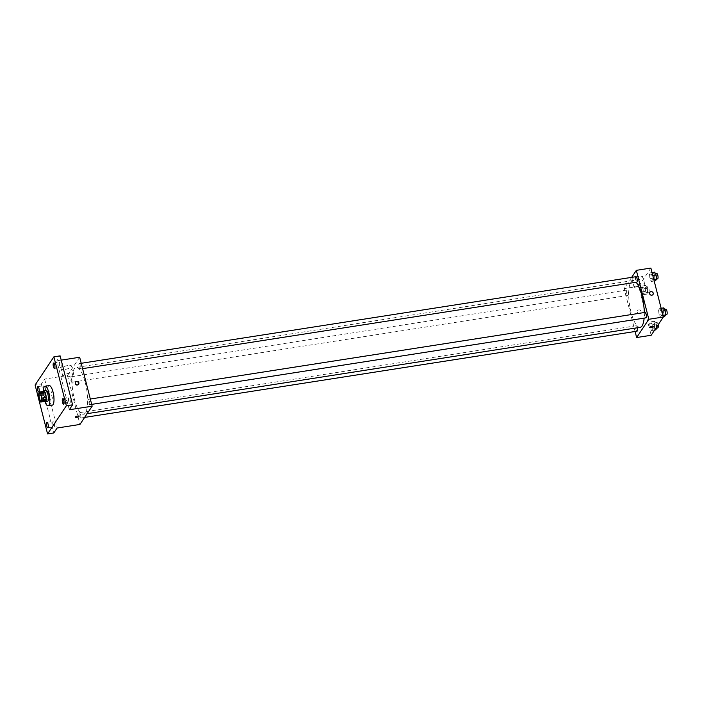 <?xml version="1.0" encoding="UTF-8"?>
<svg xmlns="http://www.w3.org/2000/svg" width="702" height="702" viewBox="0 0 702 702"><rect width="100%" height="100%" fill="white"/><g stroke="black" fill="none" stroke-linecap="round" stroke-linejoin="round"><path stroke-width="0.53" stroke-dasharray="3.51 2.63" d="M53.694 393.734A3.852 1.141 81.1 0 1 53.405 398.868A3.852 1.141 81.1 0 1 51.685 395.235A3.852 1.141 81.1 0 1 52.211 391.26A3.852 1.141 81.1 0 1 53.694 393.734M44.893 401.412A5.23 1.544 81.1 0 1 44.156 400.5L39.996 401.149M44.112 391.304L42.813 393.26A5.23 1.544 81.1 0 0 42.822 395.261L44.156 400.5M43.085 391.462A5.502 1.623 -98.9 0 0 42.892 396.612A5.502 1.623 -98.9 0 0 44.647 401.447M47.429 401.474A5.502 1.623 81.1 0 1 44.972 396.288A5.502 1.623 81.1 0 1 45.727 390.602M42.813 393.26L38.654 393.901M42.822 395.261L38.663 395.91M44.972 401.719A9.907 2.922 81.1 0 1 43.322 391.111M52.264 405.168A9.907 2.922 81.1 0 1 47.841 395.84A9.907 2.922 81.1 0 1 49.201 385.6M70.042 403.036A2.747 0.816 -98.9 0 0 70.112 399.938A2.747 0.816 -98.9 0 0 68.963 397.762A2.747 0.816 -98.9 0 0 68.735 397.937A2.747 0.816 -98.9 0 0 68.664 401.026A2.747 0.816 -98.9 0 0 69.814 403.202A2.747 0.816 -98.9 0 0 70.042 403.036M60.934 367.304A2.747 0.816 -98.9 0 0 61.013 364.206A2.747 0.816 -98.9 0 0 59.854 362.039A2.747 0.816 -98.9 0 0 59.635 362.206A2.747 0.816 -98.9 0 0 59.556 365.303A2.747 0.816 -98.9 0 0 60.705 367.471A2.747 0.816 -98.9 0 0 60.934 367.304M69.296 409.757L56.818 360.81L60.118 355.861M79.668 357.248L67.48 375.509L44.63 379.071L41.33 384.02L35.1 384.994M61.206 360.126L56.818 360.81M67.576 365.602A5.519 1.615 165.7 0 0 60.96 368.875A5.519 1.615 165.7 0 0 66.708 369.077A5.519 1.615 165.7 0 0 71.657 366.146A5.519 1.615 165.7 0 0 67.576 365.602M41.33 384.02L53.808 432.958M45.191 390.891A2.747 0.816 -98.9 0 0 45.27 387.802A2.747 0.816 -98.9 0 0 44.112 385.626A2.747 0.816 -98.9 0 0 43.893 385.793A2.747 0.816 -98.9 0 0 43.814 388.89A2.747 0.816 -98.9 0 0 44.963 391.058A2.747 0.816 -98.9 0 0 45.191 390.891M54.3 426.623A2.747 0.816 -98.9 0 0 54.37 423.525A2.747 0.816 -98.9 0 0 53.22 421.349A2.747 0.816 -98.9 0 0 52.992 421.525A2.747 0.816 -98.9 0 0 52.922 424.613A2.747 0.816 -98.9 0 0 54.072 426.79A2.747 0.816 -98.9 0 0 54.3 426.623M44.63 379.071L57.108 428.018M85.275 382.66A23.675 6.994 81.1 0 1 83.468 414.241A23.675 6.994 81.1 0 1 72.903 391.927A23.675 6.994 81.1 0 1 76.158 367.453A23.675 6.994 81.1 0 1 85.275 382.66M67.48 375.509L79.958 424.447M71.446 378.694A2.747 0.816 81.1 0 1 71.235 382.362A2.747 0.816 81.1 0 1 70.007 379.773A2.747 0.816 81.1 0 1 70.384 376.93A2.747 0.816 81.1 0 1 71.446 378.694M89.452 401.096A2.747 0.816 81.1 0 1 89.242 404.764A2.747 0.816 81.1 0 1 88.013 402.167A2.747 0.816 81.1 0 1 88.391 399.324A2.747 0.816 81.1 0 1 89.452 401.096M80.554 414.426A2.747 0.816 81.1 0 1 80.344 418.094A2.747 0.816 81.1 0 1 79.115 415.505A2.747 0.816 81.1 0 1 79.493 412.662A2.747 0.816 81.1 0 1 80.554 414.426M79.072 367.269A2.747 0.816 -98.9 0 0 80.133 369.033A2.747 0.816 -98.9 0 0 80.511 366.19A2.747 0.816 -98.9 0 0 79.282 363.601A2.747 0.816 -98.9 0 0 79.072 367.269M63.075 401.641A1.922 1.755 33.7 0 0 66.497 402.421A1.922 1.755 33.7 0 0 65.865 399.894A1.922 1.755 33.7 0 0 63.075 401.641A1.922 1.755 33.7 0 0 66.497 402.421A1.922 1.755 33.7 0 0 65.865 399.894A1.922 1.755 33.7 0 0 63.075 401.641M78.536 384.345A1.922 1.755 -146.3 0 1 75.851 384.933A1.922 1.755 -146.3 0 1 75.36 382.221M69.516 373.192A5.519 1.615 165.7 0 0 62.89 376.456A5.519 1.615 165.7 0 0 68.638 376.658A5.519 1.615 165.7 0 0 73.587 373.736A5.519 1.615 165.7 0 0 69.516 373.192M75.36 417.172L75.36 417.172A1.922 0.562 -14.3 0 1 77.668 416.032A1.922 0.562 -14.3 0 1 79.089 416.216L79.089 416.216M644.296 312.539A23.675 6.994 81.1 0 1 644.138 318.129M640.145 327.334A23.675 6.994 81.1 0 1 629.58 305.019A23.675 6.994 81.1 0 1 632.835 280.546A23.675 6.994 81.1 0 1 636.073 282.239M635.959 276.693A2.747 0.816 -98.9 0 0 635.749 280.361A2.747 0.816 -98.9 0 0 636.811 282.125M637.021 331.186A2.747 0.816 81.1 0 1 635.793 328.589A2.747 0.816 81.1 0 1 636.17 325.746A2.747 0.816 81.1 0 1 637.232 327.518A2.747 0.816 81.1 0 1 637.293 327.781M645.919 317.857A2.747 0.816 81.1 0 1 644.69 315.259A2.747 0.816 81.1 0 1 645.068 312.416M628.123 291.786A2.747 0.816 81.1 0 1 627.913 295.454A2.747 0.816 81.1 0 1 626.684 292.866A2.747 0.816 81.1 0 1 627.062 290.023A2.747 0.816 81.1 0 1 628.123 291.786M631.66 277.36L624.157 288.601L635.091 331.484M640.61 287.671L641.005 292.006L642.427 294.805L643.453 293.269L643.058 288.934L641.637 286.135L640.61 287.671L641.005 292.006L642.427 294.805L643.453 293.269L643.058 288.934L641.637 286.135L640.61 287.671L644.761 287.021L645.156 291.356L646.577 294.156L647.604 292.62L647.209 288.285L645.787 285.486L644.761 287.021M658.608 310.065L659.011 314.399L660.433 317.207L661.459 315.663L661.056 311.328L659.634 308.529L658.608 310.065L659.011 314.399L660.433 317.207L661.459 315.663L661.056 311.328L659.634 308.529L658.608 310.065L662.767 309.415L663.162 313.759L664.583 316.558M650.886 268.067L638.697 286.328L651.175 335.266M649.71 323.394L650.113 327.737L651.535 330.537L652.562 329.001L652.167 324.657L650.736 321.858L649.71 323.394L650.113 327.737L651.535 330.537L652.562 329.001L652.167 324.657L650.736 321.858L649.71 323.394L653.869 322.745L654.264 327.088L655.686 329.887M649.508 274.342L649.903 278.676L651.324 281.476L652.351 279.94L651.956 275.605L650.535 272.797L649.508 274.342L649.903 278.676L651.324 281.476L652.351 279.94L651.956 275.605L650.535 272.797L649.508 274.342L653.659 273.692L654.053 278.027L655.475 280.826M638.697 286.328L624.157 288.601M638.794 276.421A5.519 1.615 165.7 0 0 632.177 279.694A5.519 1.615 165.7 0 0 637.925 279.896A5.519 1.615 165.7 0 0 642.874 276.965A5.519 1.615 165.7 0 0 638.794 276.421M637.407 311.978A1.922 1.755 33.7 0 0 640.829 312.759A1.922 1.755 33.7 0 0 640.198 310.231A1.922 1.755 33.7 0 0 637.407 311.978A1.922 1.755 33.7 0 0 640.829 312.759A1.922 1.755 33.7 0 0 640.198 310.231A1.922 1.755 33.7 0 0 637.407 311.978M653.018 294.498L653.018 294.498A1.922 1.755 -146.3 0 1 650.438 294.884A1.922 1.755 -146.3 0 1 649.806 292.357L649.815 292.357M640.733 284.012A5.519 1.615 165.7 0 0 634.108 287.285A5.519 1.615 165.7 0 0 639.855 287.478A5.519 1.615 165.7 0 0 644.805 284.556A5.519 1.615 165.7 0 0 640.733 284.012M649.692 327.509L649.692 327.501A1.922 0.562 -14.3 0 1 652 326.36A1.922 0.562 -14.3 0 1 653.422 326.553L653.422 326.553M654.685 272.157L653.659 273.692M655.712 275.535A2.747 0.816 81.1 0 1 655.501 279.212A2.747 0.816 81.1 0 1 654.282 276.614A2.747 0.816 81.1 0 1 654.659 273.771A2.747 0.816 81.1 0 1 655.712 275.535M654.053 278.027L649.903 278.676M654.194 281.028L651.324 281.476M653.852 279.703L652.351 279.94M652.772 275.474L651.956 275.605M652.035 272.569L650.535 272.797M657.581 278.887A2.747 0.816 81.1 0 1 656.352 276.29A2.747 0.816 81.1 0 1 656.73 273.447M646.823 288.873A2.747 0.816 81.1 0 1 646.612 292.541A2.747 0.816 81.1 0 1 645.384 289.944A2.747 0.816 81.1 0 1 645.761 287.1A2.747 0.816 81.1 0 1 646.823 288.873M645.156 291.356L641.005 292.006M646.577 294.156L642.427 294.805M647.604 292.62L643.453 293.269M647.209 288.285L643.058 288.934M645.787 285.486L641.637 286.135M648.894 288.548A2.747 0.816 81.1 0 1 648.683 292.216A2.747 0.816 81.1 0 1 647.455 289.619A2.747 0.816 81.1 0 1 647.841 286.776A2.747 0.816 81.1 0 1 648.894 288.548M663.794 307.88L662.767 309.415M664.82 311.267A2.747 0.816 81.1 0 1 664.61 314.935A2.747 0.816 81.1 0 1 663.381 312.346A2.747 0.816 81.1 0 1 663.767 309.503A2.747 0.816 81.1 0 1 664.82 311.267M663.162 313.759L659.011 314.399M663.302 316.76L660.433 317.207M662.96 315.435L661.459 315.663M661.881 311.197L661.056 311.328M661.144 308.292L659.634 308.529M666.689 314.61A2.747 0.816 81.1 0 1 665.461 312.021A2.747 0.816 81.1 0 1 665.838 309.178M656.607 327.141L656.317 324.008L654.896 321.209L653.869 322.745M655.922 324.596A2.747 0.816 81.1 0 1 655.712 328.264A2.747 0.816 81.1 0 1 654.492 325.675A2.747 0.816 81.1 0 1 654.869 322.832A2.747 0.816 81.1 0 1 655.922 324.596M654.264 327.088L650.113 327.737M654.659 330.045L651.535 330.537M655.686 328.51L652.562 329.001M656.317 324.008L652.167 324.657M654.896 321.209L650.736 321.858M657.792 327.939A2.747 0.816 81.1 0 1 656.563 325.351A2.747 0.816 81.1 0 1 656.94 322.508A2.747 0.816 81.1 0 1 658.002 324.271A2.747 0.816 81.1 0 1 658.125 324.85M40.944 400.816L53.405 398.868M39.751 393.199L52.211 391.26M47.841 427.764L54.072 426.79M46.99 422.323L53.22 421.349M63.584 404.176L69.814 403.202M62.732 398.736L68.963 397.762M54.475 368.445L60.705 367.471M53.624 363.013L59.854 362.039M38.733 392.032L44.963 391.058M37.882 386.6L44.112 385.626M73.587 373.736L71.657 366.146M62.89 376.456L60.96 368.875M632.835 280.546L76.158 367.453M87.153 413.662L83.468 414.241M80.133 369.033L82.573 368.655M79.282 363.601L81.213 363.294M636.17 325.746L79.493 412.662M84.644 417.418L80.344 418.094M90.321 399.026L88.391 399.324M91.681 404.378L89.242 404.764M627.062 290.023L70.384 376.93M627.913 295.454L71.235 382.362M644.805 284.556L642.874 276.965M634.108 287.285L632.177 279.694M655.449 273.648L654.659 273.771M656.484 279.054L655.501 279.212M647.841 286.776L645.761 287.1M648.683 292.216L646.612 292.541M664.548 309.38L663.767 309.503M665.593 314.786L664.61 314.935M656.94 322.508L654.869 322.832M656.695 328.115L655.712 328.264"/><path stroke-width="1.05" d="M41.234 395.674A3.852 1.141 81.1 0 1 40.944 400.816A3.852 1.141 81.1 0 1 39.224 397.183A3.852 1.141 81.1 0 1 39.751 393.199A3.852 1.141 81.1 0 1 41.234 395.674M39.961 391.953L38.654 393.901A5.23 1.544 81.1 0 0 38.663 395.91L39.996 401.149A5.23 1.544 81.1 0 0 40.734 402.062L42.041 400.114A5.23 1.544 81.1 0 0 42.032 398.104L40.698 392.874A5.23 1.544 81.1 0 0 39.961 391.953L44.112 391.304A5.23 1.544 81.1 0 1 44.849 392.225L40.698 392.874M40.734 402.062L44.893 401.412L46.192 399.464L42.041 400.114M44.849 392.225L46.183 397.455L42.032 398.104M46.183 397.455A5.23 1.544 81.1 0 1 46.192 399.464M44.647 401.447A5.502 1.623 -98.9 0 0 45.349 401.798A5.502 1.623 -98.9 0 0 45.797 401.456A5.502 1.623 -98.9 0 0 45.955 395.27A5.502 1.623 -98.9 0 0 43.656 390.926A5.502 1.623 -98.9 0 0 43.085 391.462M43.656 390.926L45.727 390.602A5.502 1.623 81.1 0 1 47.85 394.129A5.502 1.623 81.1 0 1 47.876 401.132A5.502 1.623 81.1 0 1 47.429 401.474L45.349 401.798M43.322 391.111A9.907 2.922 81.1 0 1 45.051 386.249A9.907 2.922 81.1 0 1 48.859 392.611A9.907 2.922 81.1 0 1 48.105 405.817A9.907 2.922 81.1 0 1 44.972 401.719M45.051 386.249L49.201 385.6A9.907 2.922 81.1 0 1 53.019 391.962A9.907 2.922 81.1 0 1 52.264 405.168L48.105 405.817M37.654 386.767A2.747 0.816 81.1 0 1 37.882 386.6A2.747 0.816 81.1 0 1 39.11 389.189A2.747 0.816 81.1 0 1 38.733 392.032A2.747 0.816 81.1 0 1 37.583 389.864A2.747 0.816 81.1 0 1 37.654 386.767M53.396 363.18A2.747 0.816 81.1 0 1 53.624 363.013A2.747 0.816 81.1 0 1 54.853 365.602A2.747 0.816 81.1 0 1 54.475 368.445A2.747 0.816 81.1 0 1 53.326 366.277A2.747 0.816 81.1 0 1 53.396 363.18M62.504 398.903A2.747 0.816 81.1 0 1 62.732 398.736A2.747 0.816 81.1 0 1 63.961 401.333A2.747 0.816 81.1 0 1 63.584 404.176A2.747 0.816 81.1 0 1 62.425 402A2.747 0.816 81.1 0 1 62.504 398.903M46.762 422.499A2.747 0.816 81.1 0 1 46.99 422.323A2.747 0.816 81.1 0 1 48.219 424.921A2.747 0.816 81.1 0 1 47.841 427.764A2.747 0.816 81.1 0 1 46.683 425.587A2.747 0.816 81.1 0 1 46.762 422.499M47.578 433.933L66.365 405.782L53.887 356.835L35.1 384.994L47.578 433.933L53.808 432.958L57.108 428.018L79.958 424.447L92.146 406.186L69.296 409.757L72.596 404.808L66.365 405.782M77.668 416.032A1.922 0.562 -14.3 0 1 79.089 416.216A1.922 0.562 -14.3 0 1 77.36 417.242A1.922 0.562 -14.3 0 1 75.36 417.172A1.922 0.562 -14.3 0 1 77.668 416.032M72.596 404.808L60.118 355.861L53.887 356.835M92.146 406.186L79.668 357.248L61.206 360.126M78.896 382.809A1.922 1.755 -146.3 0 1 76.106 384.547A1.922 1.755 -146.3 0 1 77.36 381.335A1.922 1.755 -146.3 0 1 78.896 382.809M75.36 382.221A1.922 1.755 -146.3 0 1 78.536 384.345M79.089 416.216A1.922 0.562 -14.3 0 1 77.36 417.242A1.922 0.562 -14.3 0 1 75.36 417.172M636.073 282.239A23.675 6.994 81.1 0 1 641.953 295.753A23.675 6.994 81.1 0 1 644.296 312.539M644.138 318.129A23.675 6.994 81.1 0 1 640.145 327.334L87.153 413.662M82.573 368.655L636.811 282.125A2.747 0.816 -98.9 0 0 637.188 279.282A2.747 0.816 -98.9 0 0 635.959 276.693L81.213 363.294M637.293 327.781A2.747 0.816 81.1 0 1 637.021 331.186L84.644 417.418M90.321 399.026L645.068 312.416A2.747 0.816 81.1 0 1 646.13 314.189A2.747 0.816 81.1 0 1 645.919 317.857L91.681 404.378M635.091 331.484L636.635 337.539L648.823 319.278L636.345 270.34L631.66 277.36M648.823 319.278L663.364 317.006L651.175 335.266L636.635 337.539M652 326.369A1.922 0.562 -14.3 0 1 653.422 326.553A1.922 0.562 -14.3 0 1 651.693 327.58A1.922 0.562 -14.3 0 1 649.692 327.509A1.922 0.562 -14.3 0 1 652 326.369M663.364 317.006L650.886 268.067L636.345 270.34M649.806 292.357A1.922 1.755 -146.3 0 1 653.229 293.146A1.922 1.755 -146.3 0 1 650.438 294.884A1.922 1.755 -146.3 0 1 651.693 291.672A1.922 1.755 -146.3 0 1 653.018 294.498M653.422 326.553A1.922 0.562 -14.3 0 1 651.693 327.571A1.922 0.562 -14.3 0 1 649.692 327.501M654.194 281.028L655.475 280.826L656.502 279.291L656.107 274.956L654.685 272.157L652.035 272.569M656.502 279.291L653.852 279.703M656.107 274.956L652.772 275.474M655.449 273.648L656.73 273.447A2.747 0.816 81.1 0 1 657.792 275.21A2.747 0.816 81.1 0 1 657.581 278.887L656.484 279.054M663.302 316.76L664.583 316.558L665.61 315.014L665.215 310.679L663.794 307.88L661.144 308.292M665.61 315.014L662.96 315.435M665.215 310.679L661.881 311.197M664.548 309.38L665.838 309.178A2.747 0.816 81.1 0 1 666.9 310.942A2.747 0.816 81.1 0 1 666.689 314.61L665.593 314.786M654.659 330.045L655.686 329.887L656.712 328.352L656.607 327.141M656.712 328.352L655.686 328.51M658.125 324.85A2.747 0.816 81.1 0 1 657.792 327.939L656.695 328.115"/></g></svg>
